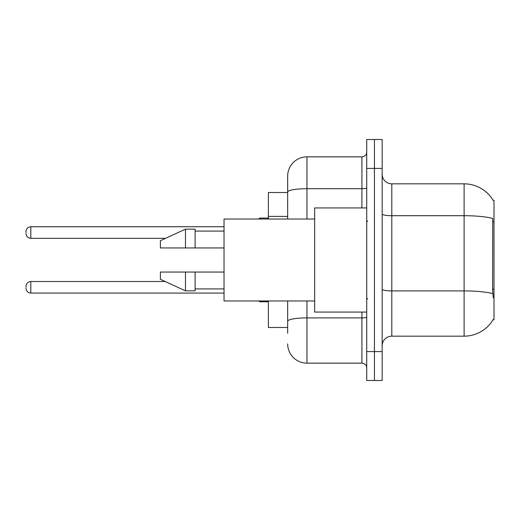 <?xml version="1.0" encoding="UTF-8"?>
<svg xmlns="http://www.w3.org/2000/svg" width="520" height="520" viewBox="0 0 520 520"><rect width="100%" height="100%" fill="white"/><g stroke="black" fill="none" stroke-linecap="round" stroke-linejoin="round"><path stroke-width="0.78" d="M493.123 200.343A33.748 33.748 0 0 0 464.113 183.833A33.748 33.748 0 0 1 493.123 200.343L494 200.219L494 319.781L493.051 319.781L493.22 319.488A33.748 33.748 0 0 1 464.113 336.167L391.8 336.167A9.639 9.639 0 0 0 382.161 345.807M287.671 210.626L287.671 186.725L287.671 192.511L268.385 192.511L268.385 219.024M287.671 327.49L268.385 327.49L268.385 300.976M374.446 351.591L374.446 380.517L382.161 380.517L382.161 351.591L374.446 351.591L374.446 380.517L366.73 380.517L366.73 351.591L374.446 351.591L374.446 168.409L374.446 351.591M366.73 351.591L366.73 139.484L374.446 139.484L374.446 168.409L374.446 139.484L382.161 139.484L382.161 351.591M493.22 297.603L492.603 289.224L492.739 218.458A33.748 5.863 180 0 0 464.113 215.703L464.113 183.833L391.8 183.833A9.639 9.639 0 0 1 382.161 174.194A9.639 9.639 0 0 0 391.8 183.833L391.8 336.167M287.671 333.275L287.671 300.976L287.671 333.275M306.956 300.976L306.956 363.162L361.913 363.162A4.823 4.823 0 0 1 366.73 367.985A4.823 4.823 0 0 0 361.913 363.162L361.913 312.065M287.671 219.024L287.671 176.118A19.286 19.286 0 0 1 306.956 156.839L361.913 156.839A4.823 4.823 0 0 0 366.73 152.016M287.671 176.118L287.671 186.725M306.956 363.162A19.286 19.286 0 0 1 287.671 343.882M366.73 207.935L314.665 207.935L314.665 312.065L366.73 312.065M314.665 219.024L224.036 219.024L224.036 300.976L314.665 300.976M185.471 247.949L160.401 247.949L160.401 240.714L185.471 229.144L185.471 247.949L224.036 247.949M185.471 229.144L195.111 229.144L195.111 247.949M224.036 272.051L195.111 272.051L195.111 290.856L185.471 290.856L185.471 272.051L160.401 272.051L160.401 279.286L185.471 290.856M160.401 272.051L166.784 272.051M195.111 272.051L185.471 272.051M26 287.287L26 286.319L26 287.287M26 232.525L26 231.556L26 232.525M494 289.224L492.603 289.224M494 221.734L492.603 221.734M287.671 216.411L268.385 216.411M464.113 336.167L464.113 215.703L391.8 215.703A9.639 1.677 0 0 1 382.161 214.025M492.843 293.69A33.748 5.863 180 0 0 464.113 290.908L391.8 290.908A9.639 1.677 -0 0 1 382.161 289.231M382.161 168.409L366.73 168.409M366.73 317.064A4.823 0.839 0 0 1 361.913 317.902L306.956 317.902A19.286 3.348 180 0 0 287.671 321.25M306.956 156.839L306.956 188.708L361.913 188.708L361.913 156.839M287.671 192.056A19.286 3.348 180 0 1 306.956 188.708L306.956 219.024M361.913 207.935L361.913 188.708A4.823 0.839 0 0 0 366.73 187.869M26 286.319C26.312 283.368 27.918 281.762 30.823 281.502L30.823 293.072L224.036 293.072M259.714 300.976L259.714 301.75L268.385 301.75M224.036 226.739L30.823 226.739L30.823 238.31C27.918 238.05 26.312 236.438 26 233.487M268.385 218.062L259.714 218.062L259.714 219.024M367.699 221.436L366.73 220.467M195.111 231.075L224.036 231.075M195.111 288.925L224.036 288.925M367.699 298.565L366.73 299.533M30.823 281.502L165.21 281.502M30.823 293.072C27.918 292.812 26.312 291.207 26 288.249M259.714 301.75L258.745 300.781M30.823 238.31L165.626 238.31M30.823 226.739C27.918 226.993 26.312 228.605 26 231.556M259.714 218.062L258.745 219.024"/></g></svg>
